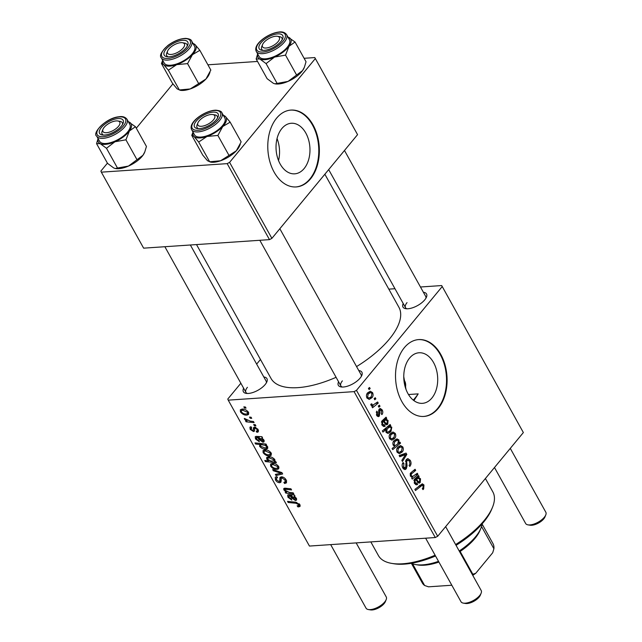 <?xml version="1.0" encoding="UTF-8"?>
<svg xmlns="http://www.w3.org/2000/svg" width="642" height="642" viewBox="0 0 642 642"><rect width="100%" height="100%" fill="white"/><g stroke="black" fill="none" stroke-linecap="round" stroke-linejoin="round"><path stroke-width="0.96" d="M281.862 128.544A25.343 16.925 86.1 0 0 277.416 157.282A25.343 16.925 86.1 0 0 294.71 173.83A25.343 16.925 86.1 0 0 304.131 168.549A25.343 16.925 86.1 0 0 308.577 139.812A25.343 16.925 86.1 0 0 291.283 123.264A25.343 16.925 86.1 0 0 281.862 128.544M276.646 118.112A38.512 25.72 86.1 0 0 269.897 161.784A38.512 25.72 86.1 0 0 296.171 186.934A38.512 25.72 86.1 0 0 310.487 178.901A38.512 25.72 86.1 0 0 317.244 135.229A38.512 25.72 86.1 0 0 290.97 110.079A38.512 25.72 86.1 0 0 276.646 118.112M295.882 186.95A38.512 25.72 86.1 0 0 309.917 178.941A38.512 25.72 86.1 0 0 316.731 135.47A38.512 25.72 86.1 0 0 290.682 110.103M408.489 394.525L418.191 393.875L413.913 400.624M431.873 398.056A25.343 16.925 -93.9 0 1 422.452 403.337A25.343 16.925 -93.9 0 1 405.158 386.789A25.343 16.925 -93.9 0 1 409.604 358.051A25.343 16.925 -93.9 0 1 419.025 352.771A25.343 16.925 -93.9 0 1 436.319 369.319A25.343 16.925 -93.9 0 1 431.873 398.056M404.388 347.619A38.512 25.72 86.1 0 0 397.639 391.291A38.512 25.72 86.1 0 0 423.913 416.441A38.512 25.72 86.1 0 0 438.229 408.408A38.512 25.72 86.1 0 0 444.986 364.736A38.512 25.72 86.1 0 0 418.704 339.586A38.512 25.72 86.1 0 0 404.388 347.619M423.624 416.457A38.512 25.72 86.1 0 0 437.659 408.448A38.512 25.72 86.1 0 0 444.473 364.977A38.512 25.72 86.1 0 0 418.423 339.61M263.814 376.974A13.482 5.786 150.9 0 1 266.863 381.829A13.482 5.786 150.9 0 1 265.178 384.518A13.482 5.786 150.9 0 1 246.135 393.369A13.482 5.786 150.9 0 1 243.623 388.217M247.427 387.303A11.556 4.959 -29.1 0 0 245.918 392.334A11.556 4.959 -29.1 0 0 247.331 393.474M423.407 292.287A13.482 5.786 150.9 0 1 426.465 297.142A13.482 5.786 150.9 0 1 424.771 299.83A13.482 5.786 150.9 0 1 405.728 308.682A13.482 5.786 150.9 0 1 403.216 303.53M407.028 302.615A11.556 4.959 -29.1 0 0 405.511 307.654A11.556 4.959 -29.1 0 0 406.924 308.786M358.766 370.546A13.482 5.786 150.9 0 1 361.823 375.393A13.482 5.786 150.9 0 1 360.13 378.09A13.482 5.786 150.9 0 1 341.095 386.933A13.482 5.786 150.9 0 1 338.575 381.781M342.387 380.867A11.556 4.959 -29.1 0 0 340.87 385.906A11.556 4.959 -29.1 0 0 342.29 387.038M324.86 174.231L398.907 307.269A73.18 31.394 150.9 0 1 389.309 339.177A73.18 31.394 150.9 0 1 356.567 366.582M255.251 424.699L255.869 425.807L254.312 425.67L253.678 424.539L255.251 424.699M251.102 417.244L251.712 418.343L250.155 418.215L249.529 417.083L251.102 417.244M251.72 427.813L251.11 429.37L252.755 430.461L253.285 430.317L253.494 427.692L254.505 427.05L258.068 429.514L258.317 431.825L256.936 432.331L256.19 431.231L257.241 430.854L257.129 429.522L255.203 428.15L254.697 428.423L254.401 431.183L253.534 431.56L250.171 429.378L249.923 427.171L250.974 426.713L251.72 427.813L250.99 428.118L251.512 427.492M255.861 427.347L254.697 428.423M266.639 445.155L265.515 445.026L267.706 446.832L267.69 448.437L265.884 449.071C263.621 449.336 261.527 448.421 259.601 446.326L259.841 444.505L255.628 444.031L255.002 442.916L266.013 444.031L266.639 445.155M259.585 444.746L260.676 443.494M285.184 482.03L284.944 479.991L282.071 477.945L281.357 478.29L280.907 482.19L279.76 482.688C277.97 482.664 276.533 481.733 275.45 479.895L275.233 477.215L276.846 476.581L277.561 477.68L276.469 478.073L276.638 479.847L279.085 481.588L279.752 481.115L279.968 477.431L281.357 476.846C283.347 476.918 284.944 477.969 286.155 479.983L286.517 482.808L284.607 483.506L283.868 482.415L285.184 482.03L286.436 480.521M282.809 477.054L281.357 478.29M279.085 481.588L281.212 479.341M278.684 466.557L278.788 468.764L277.248 469.382C274.768 469.655 272.569 468.596 270.659 466.196L270.571 464.062L272.264 463.412C274.672 463.179 276.806 464.222 278.684 466.557M293.161 492.807L293.787 493.931L285.778 493.112L285.152 491.989L286.493 492.133L283.86 489.918L283.772 488.546L284.727 488.177L290.93 488.803L291.556 489.918L285.377 489.292L284.968 490.207L289.446 492.43L293.161 492.807M286.22 488.273L284.968 490.207M298.073 505.824L298.642 504.604L295.954 503.272L288.154 502.477L287.536 501.362L295.601 502.18L299.854 504.596L300.055 506.458L297.888 506.883L297.142 505.784L298.707 505.575L299.718 504.355M354.079 391.628L228.231 400.151L309.444 546.061L435.292 537.539L354.079 391.628L356.479 390.352L437.692 536.263L435.292 537.539M290.056 494.789L288.908 497.285L291.332 498.97L291.813 500.086L287.945 497.245L287.688 495.03L288.491 494.685L294.381 494.998L295.015 496.138L294.172 496.314L296.427 498.441L296.516 500.118L295.432 500.551L291.468 497.759L290.16 495.905L288.715 496.025L289.775 494.749M275.859 461.718L276.405 462.697L265.395 461.582L264.769 460.458L268.621 460.868L266.711 459.11L266.703 457.417L268.476 456.783C270.763 456.534 272.874 457.473 274.816 459.6L274.399 461.558L275.859 461.718M274.856 461.189L275.081 460.731M281.918 472.608L282.673 473.965L275.98 475.521L275.362 474.406L281.084 473.21L273.348 470.779L272.681 469.591L281.918 472.608M271.149 453.011L271.245 455.226L269.712 455.844C267.233 456.117 265.034 455.058 263.124 452.658L263.035 450.515L264.729 449.873C267.136 449.641 269.271 450.684 271.149 453.011M257.603 436.48L256.455 438.976L258.87 440.661L259.36 441.776L255.492 438.943L255.235 436.721L256.038 436.375L261.928 436.688L262.562 437.828L261.719 438.004L263.974 440.131L264.063 441.808L262.979 442.242L259.015 439.449L257.707 437.595L256.262 437.716L257.314 436.44M248.462 412.252L248.558 414.467L247.026 415.077C244.538 415.358 242.347 414.291 240.437 411.891L240.349 409.757L242.042 409.106C244.442 408.874 246.584 409.925 248.462 412.252M253.47 421.505L254.096 422.621L246.087 421.81L245.469 420.687L247.13 420.871L244.49 419.186L244.337 418.415L250.252 421.136L253.47 421.505M245.413 407.02L246.022 408.119L244.466 407.991L243.84 406.859L245.413 407.02M260.467 359.488L256.648 364.11M240.854 383.242L227.774 399.067L228.231 400.151M441.696 285.562L523.358 432.556L441.696 285.562L420.462 286.998M394.974 288.723L388.811 289.141M379.398 405.166L380.008 406.274L378.908 407.221L378.274 406.089L379.398 405.166M375.241 397.711L375.859 398.81L374.751 399.757L374.125 398.626L375.241 397.711M381.958 414.555L381.163 413.665L381.517 410.583L379.952 410.045L379.374 416.064L378.347 416.674L376.677 415.454L376.774 411.113L377.48 412.108L377.319 414.756L378.652 415.085L378.684 410.655L379.278 409.01L380.273 408.44L382.167 409.885C383.065 411.618 382.993 413.175 381.958 414.555L381.797 414.563M378.828 409.853L380.465 409.748L378.756 410.126M376.677 415.454L378.652 415.085M390.777 425.622L389.983 426.256L391.805 427.203L390.922 431.681L388.017 433.462L386.107 432.403L385.962 429.667L382.961 432.066L382.335 430.951L390.151 424.498L390.777 425.622L388.619 425.766M410.254 460.354C411.426 462.673 411.265 464.704 409.781 466.437L409.082 465.434L409.933 463.933L409.419 461.245L407.855 460.017L406.643 461.478L407.084 465.763L406.29 468.812L404.95 469.631L402.831 468.026C401.828 466.012 401.916 464.182 403.072 462.529L403.906 463.372L403.641 467.103L405.632 467.761L406.394 459.439L407.839 458.589L410.254 460.354L408.842 460.45M402.991 468.299L405.632 467.761M402.783 446.92C403.609 448.854 403.433 450.523 402.269 451.944L399.412 453.717L397.165 452.265C396.363 450.283 396.571 448.581 397.799 447.177L400.496 445.524L402.783 446.92L401.459 447.009M417.3 473.274L417.926 474.39L412.236 479.084L411.618 477.961L412.565 477.183L410.366 475.987L410.671 472.905L415.069 469.27L415.695 470.385L411.313 474.005L411.185 475.594L412.678 476.492L417.3 473.274M423.664 488.955L422.99 489.613L422.284 488.61L422.934 487.992L423.118 485.85L422.243 485.248L415.494 490.52L414.868 489.397L422.308 483.811L423.953 484.959L423.664 488.955L422.58 489.027M442.145 286.637L356.479 390.352M523.358 432.556L437.692 536.263M419.154 476.605L418.6 477.463L420.534 478.812L420.197 482.511L419.049 483.193L415.759 479.815L415.085 480.368L415.125 482.664L417.091 483.274L417.613 484.485L416.538 484.846L414.451 483.322L414.387 479.309L418.52 475.465L419.154 476.605L417.629 476.709M414.652 483.659L417.091 483.274M399.998 442.186L400.544 443.165L392.727 449.617L392.11 448.501L394.846 446.262L393.217 445.179C392.607 443.349 392.88 441.832 394.044 440.629L396.949 438.871L398.915 439.971L398.963 443.028L399.998 442.186M406.057 453.075L406.811 454.424L402.446 461.494L401.828 460.378L405.583 454.528L399.814 456.751L399.147 455.563L406.057 453.075M395.247 433.382C396.066 435.308 395.897 436.985 394.734 438.406L391.869 440.171L389.63 438.727C388.827 436.737 389.036 435.043 390.264 433.639L392.96 431.986L395.247 433.382L393.923 433.47M386.701 418.295L386.147 419.154L388.073 420.502L387.744 424.202L386.596 424.884L383.298 421.505L382.624 422.067L382.672 424.362L384.63 424.964L385.16 426.176L384.085 426.537L381.998 425.012L381.934 421L386.067 417.156L386.701 418.295L385.176 418.399M382.199 425.349L384.63 424.964M372.561 392.623C373.379 394.549 373.211 396.226 372.047 397.639L369.182 399.412L366.943 397.968C366.141 395.978 366.349 394.284 367.577 392.88L370.273 391.219L372.561 392.623L371.237 392.711M377.616 401.972L378.234 403.088L372.553 407.782L371.927 406.659L373.114 405.704L370.996 405.254L370.763 404.283L371.782 403.794L371.935 404.54L373.034 405.046L377.616 401.972M369.551 387.479L370.169 388.587L369.062 389.534L368.436 388.402L369.551 387.479M403.77 376.726L406.017 389.413M227.18 163.638L101.34 172.16L143.631 248.157L269.48 239.635L227.18 163.638L229.587 162.362L271.887 238.359L269.48 239.635M172.907 83.877L136.289 128.215M107.423 163.164L100.882 171.085L101.34 172.16M314.797 57.571L357.554 134.651L314.797 57.571L304.107 58.294M257.538 61.447L207.904 64.81M315.254 58.655L229.587 162.362M357.554 134.651L271.887 238.359M336.087 377.311A73.18 31.394 150.9 0 1 271.02 378.443L196.516 244.578M425.919 298.217A11.556 4.959 -29.1 0 0 425.702 296.411L344.473 150.477M361.286 376.469A11.556 4.959 -29.1 0 0 361.061 374.663L279.84 228.737M266.326 382.897A11.556 4.959 -29.1 0 0 266.109 381.099L190.353 244.995M277.047 138.584A25.343 16.925 -93.9 0 1 278.532 160.564M419.908 485.232L423.953 484.959M416.481 477.608L418.6 477.463M419.491 478.876L420.534 478.812M417.862 482.672L420.197 482.511M414.026 479.927L415.759 479.815M413.881 480.457L415.085 480.368M414.162 482.736L415.125 482.664M415.599 484.622L417.613 484.485M419.716 479.213L418.263 478.306L416.481 479.253L417.428 480.417C418.046 481.677 418.769 482.006 419.579 481.404L419.716 479.213M414.323 479.397L416.481 479.253M417.252 481.901L419.579 481.404M415.767 474.542L417.926 474.39M413.496 470.538L415.695 470.385M410.077 474.093L411.313 474.005M410.214 475.658L411.185 475.594M398.128 443.333L400.544 443.165M394.349 440.276L398.915 439.971M398.273 443.076L398.963 443.028M396.531 444.89L397.807 443.774L398.345 440.813L397.221 440.155L394.67 441.72L394.044 444.794L395.199 445.42L396.531 444.89M393.065 444.858L394.044 444.794M393.265 441.816L394.67 441.72M400.215 452.08L402.269 451.944M397.815 451.567L399.212 452.401L401.579 450.933L402.157 447.667L400.801 446.888L398.417 448.293L397.815 451.567L396.876 451.631M397.045 448.381L398.417 448.293M401.25 454.801L406.811 454.424M401.202 454.817L405.583 454.528M405.744 460.555L407.076 460.466M405.487 461.55L406.643 461.478M405.945 465.835L407.084 465.763M403.529 469.005L406.29 468.812M402.51 463.468L403.906 463.372M402.438 463.644L403.754 463.556M402.438 467.183L403.641 467.103M392.671 438.542L394.734 438.406M390.272 438.021L391.676 438.863L394.044 437.387L394.621 434.12L393.257 433.342L390.874 434.746L390.272 438.021L389.341 438.085M389.509 434.843L390.874 434.746M387.848 426.4L389.983 426.256M390.737 427.275L391.805 427.203M388.835 431.825L390.922 431.681M383.707 429.819L385.962 429.667M386.693 431.584L387.808 432.186L390.368 430.509L391.163 428.832L390.986 427.588L389.662 427.05L387.23 428.712L386.693 431.584L385.818 431.641M384.863 428.872L387.23 428.712M386.837 427.235L389.879 427.018L386.853 427.227M384.028 419.298L386.147 419.154M387.038 420.574L388.073 420.502M385.409 424.362L387.744 424.202M381.573 421.617L383.298 421.505M381.428 422.147L382.624 422.067M381.709 424.426L382.672 424.362M383.146 426.312L385.16 426.176M387.262 420.903L385.81 419.996L384.028 420.943L384.967 422.107C385.593 423.367 386.315 423.696 387.126 423.094L387.262 420.903M381.87 421.088L384.028 420.943M384.799 423.592L387.126 423.094M378.684 410.864L379.647 410.8M377.231 416.209L379.374 416.064M376.204 412.196L377.48 412.108M376.373 414.82L377.319 414.756M381.035 409.957L382.167 409.885M369.985 397.783L372.047 397.639M367.585 397.262L368.99 398.096L371.357 396.628L371.935 393.361L370.57 392.583L368.187 393.987L367.585 397.262L366.654 397.326M366.823 394.076L368.187 393.987M374.286 398.923L375.859 398.81M376.027 403.24L378.234 403.088M371.694 405.8L373.114 405.704M370.803 404.612L371.935 404.54M378.443 406.378L380.008 406.274M368.596 388.691L370.169 388.587M300.175 505.326L298.859 506.915M299.822 504.54L297.888 506.883M299.3 503.809L298.642 504.604M288.964 501.506L288.154 502.477M294.734 495.632L294.172 496.314M296.684 499.035L295.432 500.551M290.97 494.926L290.16 495.905M288.603 496.443L287.945 497.245M295.802 497.59L295.328 498.152L291.179 496.033L292.206 497.389L294.814 499.452L296.267 498.168M291.966 495.078L291.179 496.033M294.814 499.452L295.328 498.152M286.846 491.812L285.778 493.112M285.297 488.185L283.86 489.918M266.189 460.611L265.395 461.582M268.974 460.45L268.621 460.868M268.637 456.775L266.711 459.11M271.004 461.125L273.957 460.844L273.957 459.752L269.102 457.89L267.826 458.332L267.826 459.407L271.004 461.125M269.969 456.839L269.102 457.89M274.479 459.118L273.957 459.752M278.989 467.272L277.248 469.382M271.446 465.241L270.659 466.196M271.598 466.18C273.099 467.817 274.744 468.516 276.517 468.283L277.777 467.833L277.769 466.606L272.874 464.519L271.59 464.977L271.598 466.18M273.741 463.468L272.874 464.519M278.291 465.972L277.769 466.606M277.248 473.981L275.98 475.521M281.653 472.52L281.084 473.21M273.982 470.016L273.348 470.779M286.637 481.043L284.607 483.506M286.428 480.521L285.281 481.909M285.626 479.165L284.944 479.991M282.464 476.95L281.405 478.234L282.464 476.95M281.276 480.858L279.76 482.688M276.285 478.876L275.45 479.895M271.454 453.725L269.712 455.844M263.91 451.703L263.124 452.658M264.063 452.642C265.563 454.271 267.208 454.977 268.982 454.745L270.242 454.295L270.234 453.067L265.339 450.973L264.055 451.438L264.063 452.642M266.205 449.93L265.339 450.973M270.755 452.425L270.234 453.067M266.141 444.264L265.515 445.026M267.714 446.856L265.884 449.071M260.355 445.42L259.601 446.326M256.431 443.06L255.628 444.031M260.475 446.198L265.042 447.98L266.623 447.434L266.599 446.535L264.986 445.307L261.615 444.746L260.492 445.163L260.475 446.198M262.498 443.678L261.615 444.746M266.021 444.055L264.986 445.307M267.024 446.005L266.599 446.535M267.441 446.447L266.623 447.434M262.281 437.322L261.719 438.004M264.231 440.725L262.979 442.242M258.517 436.616L257.707 437.595M256.15 438.141L255.492 438.943M263.34 439.28L262.875 439.85L258.726 437.724L259.753 439.08L262.361 441.142L263.814 439.858M259.512 436.769L258.726 437.724M262.361 441.142L262.875 439.85M258.509 430.581L257.073 432.323M258.477 430.469L256.936 432.331M257.667 428.88L257.129 429.522M255.66 427.259L254.794 428.302M254.625 430.236L253.534 431.56M250.845 428.559L250.171 429.378M248.767 412.966L247.026 415.077M241.223 410.944L240.437 411.891M241.368 411.883C242.877 413.512 244.522 414.21 246.295 413.986L247.555 413.528L247.547 412.308L242.652 410.214L241.368 410.679L241.368 411.883M243.519 409.163L242.652 410.214M248.069 411.666L247.547 412.308M250.974 417.228L250.155 418.215M246.889 420.839L246.087 421.81M244.987 418.584L244.49 419.186M255.123 424.691L254.312 425.67M245.276 407.004L244.466 407.991M455.619 544.544A65.476 28.096 -29.1 0 0 484.253 520.429A65.476 28.096 -29.1 0 0 492.47 507.365L491.644 509.363A63.55 27.269 150.9 0 1 483.675 522.05A63.55 27.269 150.9 0 1 456.061 545.339M492.47 507.365A65.476 28.096 -29.1 0 0 492.839 491.884L485.4 478.507M418.191 393.875A63.55 27.269 150.9 0 1 414.812 398.329A63.55 27.269 150.9 0 1 413.271 400.127M405.415 387.648A42.364 18.177 -29.1 0 0 404.637 380.923A42.364 18.177 -29.1 0 0 403.898 379.823M370.819 541.904L378.419 555.571A65.476 28.096 -29.1 0 0 391.78 563.403A65.476 28.096 -29.1 0 0 435.107 555.218M435.541 555.996A63.55 27.269 150.9 0 1 393.915 563.756L391.78 563.403M296.516 74.865L285.529 55.124L289.012 46.28L295.047 42.019L306.033 61.76L304.396 67.209L302.551 70.596L288.065 81.39A18.746 8.041 150.9 0 1 279.623 83.877A18.746 8.041 150.9 0 1 275.306 83.885A18.746 8.041 150.9 0 1 275.065 83.845M304.236 67.587A18.746 8.041 150.9 0 1 304.139 67.843A18.746 8.041 150.9 0 1 302.551 70.596A18.746 8.041 150.9 0 1 288.065 81.39L274.912 83.821L273.38 83.316L267.144 78.717L256.158 58.976L259.85 59L266.085 63.598L274.527 57.074L285.529 55.124M276.871 33.97A13.482 5.786 150.9 0 1 282.649 38.761A13.482 5.786 150.9 0 1 265.018 50.285A13.482 5.786 150.9 0 1 261.92 50.293A13.482 5.786 150.9 0 1 261.503 42.155A13.482 5.786 150.9 0 1 276.871 33.97M277.392 36.289A9.63 4.133 -29.1 0 0 263.798 42.613A9.63 4.133 -29.1 0 0 262.586 44.531A9.63 4.133 -29.1 0 0 267.345 47.853A9.63 4.133 -29.1 0 0 278.098 41.642A9.63 4.133 -29.1 0 0 277.392 36.289L279.527 36.642A11.556 4.959 150.9 0 1 281.886 38.03A11.556 4.959 150.9 0 1 282.103 39.828A11.556 4.959 -29.1 0 0 281.886 38.03A11.556 4.959 -29.1 0 0 278.315 36.554M256.31 51.464L259.183 56.632A17.334 7.439 -29.1 0 0 266.703 58.703A17.334 7.439 -29.1 0 0 283.716 50.782A17.334 7.439 -29.1 0 0 289.47 39.78L286.597 34.612A17.334 7.439 150.9 0 1 280.835 45.614A17.334 7.439 150.9 0 1 263.83 53.535A17.334 7.439 150.9 0 1 256.31 51.464C252.675 44.483 267.81 33.512 278.419 32.1C282.111 31.442 284.831 32.277 286.597 34.612M295.047 42.019L287.977 37.084M277.071 83.34L266.085 63.598M257.651 53.88L256.158 58.976M287.985 37.1A18.746 8.041 150.9 0 1 288.812 37.413A18.746 8.041 150.9 0 1 289.012 46.28A18.746 8.041 150.9 0 1 274.527 57.074A18.746 8.041 150.9 0 1 259.85 59A18.746 8.041 150.9 0 1 257.699 53.96M262.329 45.454A11.556 4.959 -29.1 0 0 261.695 49.265A11.556 4.959 -29.1 0 0 263.108 50.405A11.556 4.959 150.9 0 1 261.695 49.265A11.556 4.959 150.9 0 1 261.759 46.537L262.586 44.531M230.157 122.149L241.143 141.89L236.28 150.83L220.543 160.773A18.746 8.041 150.9 0 1 212.59 162.29A18.746 8.041 150.9 0 1 210.672 162.137L207.486 160.725L202.752 155.091L191.765 135.35L193.948 136.409L198.683 142.042L207.005 136.449L217.879 135.446L222.742 126.506L230.157 122.149L225.43 116.515L223.247 115.456M213.955 112.101A13.482 5.786 150.9 0 1 218.007 117.013A13.482 5.786 150.9 0 1 198.659 128.657A13.482 5.786 150.9 0 1 197.279 128.552A13.482 5.786 150.9 0 1 197.551 119.693A13.482 5.786 150.9 0 1 213.955 112.101M212.759 114.549A9.63 4.133 -29.1 0 0 199.156 120.865A9.63 4.133 -29.1 0 0 197.945 122.791A9.63 4.133 -29.1 0 0 202.703 126.113A9.63 4.133 -29.1 0 0 213.457 119.894A9.63 4.133 -29.1 0 0 212.759 114.549L214.893 114.902A11.556 4.959 150.9 0 1 217.245 116.282A11.556 4.959 150.9 0 1 217.469 118.08A11.556 4.959 -29.1 0 0 217.245 116.282A11.556 4.959 -29.1 0 0 213.706 114.806M191.669 129.724L194.542 134.892A17.334 7.439 -29.1 0 0 199.855 137.107A17.334 7.439 -29.1 0 0 217.967 129.917A17.334 7.439 -29.1 0 0 224.836 118.032L221.955 112.864A17.334 7.439 150.9 0 1 215.094 124.749A17.334 7.439 150.9 0 1 196.982 131.939A17.334 7.439 150.9 0 1 191.669 129.724C187.681 122.221 205.705 110.071 216.001 110.207C219.612 110.568 221.602 111.451 221.955 112.864M228.865 155.179L217.879 135.446M240.277 144.209L239.498 146.095A18.746 8.041 150.9 0 1 236.28 150.83A18.746 8.041 150.9 0 1 220.543 160.773L209.669 161.784L198.683 142.042M193.009 132.132L191.765 135.35M223.344 115.351A18.746 8.041 150.9 0 1 225.43 116.515A18.746 8.041 150.9 0 1 222.742 126.506A18.746 8.041 150.9 0 1 207.005 136.449A18.746 8.041 150.9 0 1 193.948 136.409A18.746 8.041 150.9 0 1 193.057 132.212M197.688 123.705A11.556 4.959 -29.1 0 0 197.054 127.517A11.556 4.959 -29.1 0 0 198.474 128.657A11.556 4.959 150.9 0 1 197.054 127.517A11.556 4.959 150.9 0 1 197.126 124.789L197.945 122.791M193.025 43.528A18.746 8.041 150.9 0 1 195.112 44.691A18.746 8.041 150.9 0 1 192.423 54.682A18.746 8.041 -29.1 0 1 176.686 64.633A18.746 8.041 150.9 0 1 168.734 66.15A18.746 8.041 150.9 0 1 163.63 64.585L168.365 70.219L176.686 64.633L187.56 63.622L192.423 54.682L199.847 50.325L195.112 44.691L192.929 43.632M168.34 56.833A13.482 5.786 150.9 0 1 166.96 56.729A13.482 5.786 150.9 0 1 167.233 47.869A13.482 5.786 150.9 0 1 183.636 40.277A13.482 5.786 150.9 0 1 187.689 45.189A13.482 5.786 150.9 0 1 168.34 56.833M167.369 51.882A11.556 4.959 -29.1 0 0 166.735 55.694A11.556 4.959 -29.1 0 0 168.156 56.833A11.556 4.959 150.9 0 1 166.735 55.694A11.556 4.959 150.9 0 1 166.808 52.965L167.634 50.967A9.63 4.133 -29.1 0 0 172.393 54.289A9.63 4.133 -29.1 0 0 183.139 48.078A9.63 4.133 -29.1 0 0 182.44 42.725A9.63 4.133 -29.1 0 0 168.838 49.041A9.63 4.133 -29.1 0 0 167.634 50.967M169.536 65.283A17.334 7.439 -29.1 0 0 187.657 58.093A17.334 7.439 -29.1 0 0 194.518 46.208L191.637 41.04A17.334 7.439 150.9 0 1 184.776 52.925A17.334 7.439 150.9 0 1 166.663 60.115A17.334 7.439 150.9 0 1 161.351 57.9L164.232 63.068A17.334 7.439 -29.1 0 0 169.536 65.283M199.847 50.325L210.833 70.066L205.962 79.006L190.225 88.949L179.351 89.96L168.365 70.219M198.547 83.364L187.56 63.622M162.691 60.308L161.447 63.526L172.441 83.267L177.168 88.901L180.354 90.313A18.746 8.041 150.9 0 0 190.225 88.949A18.746 8.041 150.9 0 0 205.962 79.006A18.746 8.041 150.9 0 0 209.18 74.271L209.958 72.386M161.447 63.526L163.63 64.585A18.746 8.041 150.9 0 1 162.739 60.388M182.44 42.725L184.575 43.078A11.556 4.959 150.9 0 1 186.934 44.459A11.556 4.959 150.9 0 1 187.151 46.264A11.556 4.959 -29.1 0 0 186.934 44.459A11.556 4.959 -29.1 0 0 183.395 42.982M128.384 121.787A18.746 8.041 150.9 0 1 129.219 122.1A18.746 8.041 150.9 0 1 129.419 130.968A18.746 8.041 -29.1 0 1 114.934 141.762A18.746 8.041 150.9 0 1 106.492 144.241A18.746 8.041 150.9 0 1 100.248 143.68L106.484 148.286L114.934 141.762L125.928 139.812L129.419 130.968L135.454 126.707L128.376 121.771M105.416 134.972A13.482 5.786 150.9 0 1 102.319 134.98A13.482 5.786 150.9 0 1 101.909 126.835A13.482 5.786 150.9 0 1 117.277 118.65A13.482 5.786 150.9 0 1 123.047 123.441A13.482 5.786 150.9 0 1 105.416 134.972M102.728 130.133A11.556 4.959 -29.1 0 0 102.102 133.953A11.556 4.959 -29.1 0 0 103.514 135.085A11.556 4.959 150.9 0 1 102.102 133.953A11.556 4.959 150.9 0 1 102.166 131.217L102.993 129.219A9.63 4.133 -29.1 0 0 107.752 132.541A9.63 4.133 -29.1 0 0 118.497 126.33A9.63 4.133 -29.1 0 0 117.799 120.977A9.63 4.133 -29.1 0 0 104.197 127.301A9.63 4.133 -29.1 0 0 102.993 129.219M107.11 143.383A17.334 7.439 -29.1 0 0 124.115 135.47A17.334 7.439 -29.1 0 0 129.877 124.46L127.004 119.292A17.334 7.439 150.9 0 1 121.242 130.302A17.334 7.439 150.9 0 1 104.237 138.215A17.334 7.439 150.9 0 1 96.709 136.152L99.59 141.32A17.334 7.439 -29.1 0 0 107.11 143.383M135.454 126.707L146.44 146.448L144.803 151.897L142.949 155.284L128.472 166.077L117.478 168.027L106.484 148.286M136.915 159.545L125.928 139.812M117.478 168.027L115.319 168.509L113.786 168.003L107.551 163.397L96.565 143.656L100.248 143.68A18.746 8.041 150.9 0 1 98.098 138.648M98.057 138.568L96.565 143.656M144.643 152.266A18.746 8.041 150.9 0 1 144.538 152.523A18.746 8.041 150.9 0 1 142.949 155.284A18.746 8.041 150.9 0 1 128.472 166.077A18.746 8.041 150.9 0 1 115.712 168.573A18.746 8.041 150.9 0 1 115.472 168.525M117.799 120.977L119.934 121.33A11.556 4.959 150.9 0 1 122.293 122.71A11.556 4.959 150.9 0 1 122.51 124.516A11.556 4.959 -29.1 0 0 122.293 122.71A11.556 4.959 -29.1 0 0 118.714 121.234M545.764 514.972L544.938 516.971A9.63 4.133 150.9 0 1 543.734 518.897A9.63 4.133 150.9 0 1 530.131 525.212L527.997 524.859A11.556 4.959 -29.1 0 0 544.312 517.275A11.556 4.959 -29.1 0 0 545.764 514.972A11.556 4.959 -29.1 0 0 545.828 512.236L510.286 448.381M494.484 467.512L525.638 523.479A11.556 4.959 -29.1 0 0 527.997 524.859M481.123 593.224L480.296 595.23A9.63 4.133 150.9 0 1 479.092 597.148A9.63 4.133 150.9 0 1 465.49 603.472L463.355 603.119A11.556 4.959 -29.1 0 0 479.678 595.535A11.556 4.959 -29.1 0 0 481.123 593.224A11.556 4.959 -29.1 0 0 481.187 590.496L445.644 526.633M425.63 538.189L460.996 601.731A11.556 4.959 -29.1 0 0 463.355 603.119M386.171 599.66L385.344 601.658A9.63 4.133 150.9 0 1 384.133 603.584A9.63 4.133 150.9 0 1 370.538 609.9L368.396 609.547A11.556 4.959 -29.1 0 0 384.719 601.963A11.556 4.959 -29.1 0 0 386.171 599.66A11.556 4.959 -29.1 0 0 386.235 596.924L356.166 542.899M330.678 544.625L366.044 608.167A11.556 4.959 -29.1 0 0 368.396 609.547M438.927 562.071A40.438 17.35 150.9 0 1 424.498 565.193A40.438 17.35 150.9 0 1 417.854 564.952L415.719 564.599A42.364 18.177 -29.1 0 0 422.677 564.848A42.364 18.177 -29.1 0 0 438.51 561.333M411.329 563.299A42.364 18.177 -29.1 0 0 415.719 564.599M459.207 550.996A42.364 18.177 -29.1 0 0 480.866 528.334L480.039 530.34A40.438 17.35 150.9 0 1 460.153 551.446A40.438 17.35 150.9 0 1 459.648 551.783M480.866 528.334A42.364 18.177 -29.1 0 0 482.07 523.92M412.557 563.796L424.635 585.504L428.487 586.82L451.816 585.239M460.153 551.446L472.841 574.245L475.73 573.29A38.512 16.523 150.9 0 1 472.769 575.368M481.524 526.512L493.899 548.75L492.703 552.746L475.73 573.29M472.335 574.582A40.438 17.35 -29.1 0 0 472.841 574.245M493.899 548.75A40.438 17.35 -29.1 0 0 492.968 543.573L482.062 523.992M411.394 563.323L422.292 582.912A40.438 17.35 -29.1 0 0 424.635 585.504M418.865 486.098L421.024 485.954M416.345 480.489L417.428 480.417M410.318 473.427L412.068 473.314M399.252 455.523L403.938 455.202M405.672 463.909L406.835 463.837M383.892 422.179L384.967 422.107M378.844 412.493L379.767 412.429M296.708 502.357L295.954 503.272M292.014 497.101L291.468 497.759M287.247 488.393L286.452 489.356M279.479 471.814L278.877 472.544M281.629 476.837L279.727 479.133M259.553 438.791L259.015 439.449M255.267 427.123L253.421 429.362M278.058 32.333A16.178 6.942 -29.1 0 0 258.277 43.784A16.178 6.942 -29.1 0 0 263.83 51.922A16.178 6.942 -29.1 0 0 283.62 40.462A16.178 6.942 -29.1 0 0 278.058 32.333M215.487 110.448A16.178 6.942 -29.1 0 0 195.04 120.343A16.178 6.942 -29.1 0 0 197.126 130.318A16.178 6.942 -29.1 0 0 217.574 120.423A16.178 6.942 -29.1 0 0 215.487 110.448M166.808 58.494A16.178 6.942 -29.1 0 0 187.255 48.599A16.178 6.942 -29.1 0 0 185.169 38.624A16.178 6.942 -29.1 0 0 164.721 48.519A16.178 6.942 -29.1 0 0 166.808 58.494M104.237 136.61A16.178 6.942 -29.1 0 0 124.018 125.15A16.178 6.942 -29.1 0 0 118.465 117.021A16.178 6.942 -29.1 0 0 98.675 128.472A16.178 6.942 -29.1 0 0 104.237 136.61M422.243 485.248L419.683 485.424M418.263 478.306L415.238 478.515M412.678 476.492L410.88 476.613M395.199 445.42L393.466 445.532M397.221 440.155L394.284 440.356M399.212 452.401L397.326 452.53M400.801 446.888L397.888 447.081M407.855 460.017L405.929 460.145M391.676 438.863L389.79 438.992M393.257 433.342L390.352 433.543M387.808 432.186L386.059 432.307M385.81 419.996L382.776 420.205M368.99 398.096L367.096 398.225M370.57 392.583L367.665 392.776M373.034 405.046L370.964 405.182M284.912 489.485L285.931 488.241M267.826 458.332L269.118 456.767M273.957 460.844L274.88 459.728M271.59 464.977L272.898 463.396M277.777 467.833L278.74 466.67M276.469 478.073L277.224 477.158M279.639 481.364L281.22 479.446M264.055 451.438L265.363 449.857M270.242 454.295L271.205 453.124M260.492 445.163L261.784 443.606M257.241 430.854L258.172 429.723M254.754 428.35L255.652 427.251M241.368 410.679L242.676 409.09M247.555 413.528L248.518 412.365M304.139 67.843L304.396 67.209M223.296 115.271L223.721 115.343M191.637 41.04C191.284 39.627 189.302 38.745 185.682 38.384C179.953 38.616 174.07 40.944 168.019 45.365C161.351 51.593 159.128 55.774 161.351 57.9M192.985 43.455L193.403 43.52M127.004 119.292C125.238 116.964 122.51 116.122 118.818 116.788C105.537 118.016 91.83 133.584 96.709 136.152M144.538 152.523L144.803 151.897M328.68 169.608L405.511 307.654M340.87 385.906L259.825 240.293M164.866 246.721L245.918 392.334M404.637 380.923L403.882 379.558"/></g></svg>
